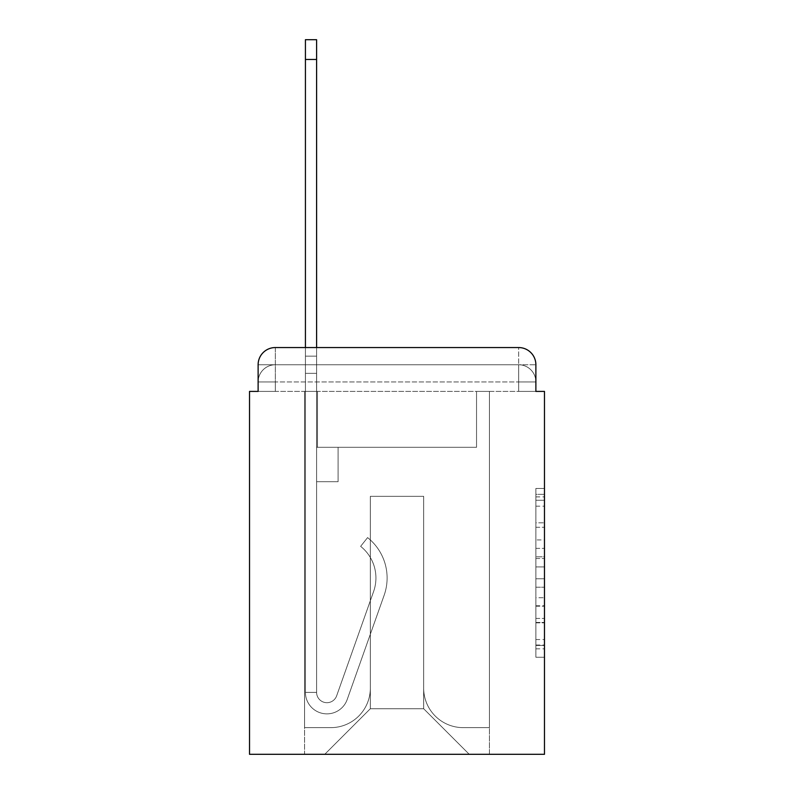 <?xml version="1.0" encoding="UTF-8"?>
<svg xmlns="http://www.w3.org/2000/svg" width="794" height="794" viewBox="0 0 794 794"><rect width="100%" height="100%" fill="white"/><g stroke="black" fill="none" stroke-linecap="round" stroke-linejoin="round"><path stroke-width="0.6" stroke-dasharray="3.97 2.98" d="M535.881 539.94L535.881 566.946L544.476 566.946L544.476 648.827L544.476 496.885L544.476 566.946L535.881 566.946L535.881 494.354L535.881 657.263L535.881 488.449L535.881 645.443L544.476 645.443L535.881 645.443L544.476 645.443L535.881 645.443L535.881 618.437L535.881 657.263L544.476 657.263L544.476 488.449L544.476 645.026L544.476 578.766L535.881 578.766L544.476 578.766L544.476 618.437L544.476 500.26L535.881 500.26L544.476 500.26L544.476 657.263L544.476 496.885L544.476 657.263L535.881 657.263L535.881 488.449L544.476 488.449L544.476 496.885L544.476 488.449L544.476 496.885L544.476 488.449L544.476 494.354L544.476 488.449L535.881 488.449L535.881 500.26L544.476 500.26L535.881 500.26L535.881 539.94L544.476 539.94M275.32 391.412L258.119 391.412L258.119 381.954L518.681 381.954L258.119 381.954L275.32 381.954L275.32 364.754L518.681 364.754L275.32 364.754L518.681 364.754L518.681 381.954L535.881 381.954L518.681 381.954L518.681 364.754L518.681 381.954L535.881 381.954L518.681 381.954L535.881 381.954L518.681 381.954L535.881 381.954L518.681 381.954L535.881 381.954L518.681 381.954L518.681 364.754L518.681 381.954L518.681 364.754L518.681 381.954L518.681 364.754L518.681 381.954L518.681 364.754L535.881 364.754L275.32 364.754L518.681 364.754L275.32 364.754L518.681 364.754L518.681 391.412L258.119 391.412L258.119 381.954L275.32 381.954L275.32 364.754L258.119 364.754A17.2 17.2 0 0 1 275.32 347.554A17.2 17.2 0 0 0 258.119 364.754L275.32 364.754A17.2 17.2 0 0 0 258.119 381.954L275.32 381.954L258.119 381.954L275.32 381.954L258.119 381.954L258.119 391.412L258.119 381.954L258.119 391.412L249.524 391.412L249.524 754.3L544.476 754.3L544.476 391.412L535.881 391.412L535.881 364.754A17.2 17.2 0 0 0 518.681 347.554L275.32 347.554A17.2 17.2 0 0 0 258.119 364.754L258.119 391.412L535.881 391.412L518.681 391.412L535.881 391.412L518.681 391.412L535.881 391.412L518.681 391.412L535.881 391.412L518.681 391.412L535.881 391.412L518.681 391.412L518.681 347.554L275.32 347.554L275.32 364.754A17.2 17.2 0 0 0 258.119 381.954L275.32 381.954L258.119 381.954A17.2 17.2 0 0 1 275.32 364.754A17.2 17.2 0 0 0 258.119 381.954A17.2 17.2 0 0 1 275.32 364.754L275.32 347.554A17.2 17.2 0 0 0 258.119 364.754L258.119 391.412L275.32 391.412L275.32 381.954L275.32 391.412L275.32 381.954L275.32 391.412L275.32 381.954L275.32 391.412L275.32 381.954L275.32 391.412L258.119 391.412L275.32 391.412M544.476 556.822L544.476 548.376L544.476 556.822L535.881 556.822L535.881 522.839L535.881 622.863L535.881 597.753L544.476 597.753L535.881 597.753L535.881 657.263L544.476 657.263L535.881 657.263L544.476 657.263L535.881 657.263L535.881 488.449L544.476 488.449L535.881 488.449L544.476 488.449L535.881 488.449L535.881 556.822L544.476 556.822M305.422 347.554L316.598 347.554L316.598 356.149L316.598 39.7L316.598 447.31L338.095 447.31L316.598 447.31L338.095 447.31L316.598 447.31L316.598 692.388A10.322 10.322 0 0 0 336.646 695.832A10.322 10.322 0 0 1 316.598 692.388A10.322 10.322 0 0 0 336.646 695.832L373.607 591.51A40.415 40.415 0 0 0 360.635 546.351A40.415 40.415 0 0 1 373.607 591.51A40.415 40.415 0 0 0 360.635 546.351L367.582 537.598A51.6 51.6 0 0 1 384.147 595.252L347.177 699.564A21.498 21.498 0 0 1 305.422 692.388L305.422 356.149L316.598 356.149L316.598 39.7L316.598 447.31L316.598 39.7L316.598 447.31L338.095 447.31L338.095 481.7L338.095 447.31L338.095 481.7L316.598 481.7L316.598 692.388L305.422 692.388L305.422 356.149L316.598 356.149L316.598 39.7L305.422 39.7L305.422 373.349L305.422 356.149L316.598 356.149L316.598 373.349L316.598 356.149L305.422 356.149L316.598 356.149L305.422 356.149L305.422 39.7L305.422 373.349L305.422 356.149L316.598 356.149L305.422 356.149L316.598 356.149L305.422 356.149L305.422 39.7L305.422 373.349L305.422 356.149L316.598 356.149L305.422 356.149L316.598 356.149L305.422 356.149L305.422 39.7L305.422 373.349L305.422 356.149L316.598 356.149L305.422 356.149L316.598 356.149L305.422 356.149L305.422 59.481L305.422 373.349L316.598 373.349L316.598 447.31L338.095 447.31L316.598 447.31L316.598 481.7L316.598 356.149L305.422 356.149L316.598 356.149L305.422 356.149L316.598 356.149L316.598 447.31L338.095 447.31L316.598 447.31L338.095 447.31L338.095 481.7L316.598 481.7L316.598 692.388L305.422 692.388L305.422 373.349L316.598 373.349L316.598 692.388A10.322 10.322 0 0 0 336.646 695.832L373.607 591.51A40.415 40.415 0 0 0 360.635 546.351L367.582 537.598A51.6 51.6 0 0 1 384.147 595.252L347.177 699.564A21.498 21.498 0 0 1 305.422 692.388L305.422 373.349L316.598 373.349L316.598 447.31L338.095 447.31L338.095 481.7L316.598 481.7L316.598 447.31L338.095 447.31L316.598 447.31L316.598 692.388A10.322 10.322 0 0 0 336.646 695.832A10.322 10.322 0 0 1 316.598 692.388L305.422 692.388L305.422 373.349L316.598 373.349L316.598 447.31L338.095 447.31L316.598 447.31L338.095 447.31L338.095 481.7L316.598 481.7L316.598 692.388L305.422 692.388L305.422 373.349L316.598 373.349L316.598 481.7L316.598 447.31L338.095 447.31L338.095 481.7L338.095 447.31L316.598 447.31L338.095 447.31L316.598 447.31L316.598 692.388A10.322 10.322 0 0 0 336.646 695.832L373.607 591.51A40.415 40.415 0 0 0 360.635 546.351A40.415 40.415 0 0 1 373.607 591.51A40.415 40.415 0 0 0 360.635 546.351L367.582 537.598A51.6 51.6 0 0 1 384.147 595.252L347.177 699.564A21.498 21.498 0 0 1 305.422 692.388L305.422 373.349L316.598 373.349L316.598 692.388A10.322 10.322 0 0 0 336.646 695.832L373.607 591.51A40.415 40.415 0 0 0 360.635 546.351L367.582 537.598A51.6 51.6 0 0 1 384.147 595.252L347.177 699.564A21.498 21.498 0 0 1 305.422 692.388L305.422 373.349L316.598 373.349L305.422 373.349L316.598 373.349L305.422 373.349L316.598 373.349L305.422 373.349L305.422 692.388L305.422 347.554M423.659 688.09A39.561 39.561 0 0 0 463.21 727.641A39.561 39.561 0 0 1 423.659 688.09L423.659 496.319L423.659 688.09A39.561 39.561 0 0 0 463.21 727.641L489.441 727.641L463.21 727.641A39.561 39.561 0 0 1 423.659 688.09L423.659 496.319L370.341 496.319L423.659 496.319L423.659 688.09A39.561 39.561 0 0 0 463.21 727.641L489.441 727.641L463.21 727.641A39.561 39.561 0 0 1 423.659 688.09L423.659 496.319L370.341 496.319L370.341 688.09L370.341 496.319L423.659 496.319L423.659 688.09A39.561 39.561 0 0 0 463.21 727.641L489.441 727.641L463.21 727.641A39.561 39.561 0 0 1 423.659 688.09L423.659 496.319L370.341 496.319L370.341 688.09A39.561 39.561 0 0 1 330.79 727.641A39.561 39.561 0 0 0 370.341 688.09L370.341 496.319L423.659 496.319L423.659 688.09A39.561 39.561 0 0 0 463.21 727.641L489.441 727.641L463.21 727.641A39.561 39.561 0 0 1 423.659 688.09L423.659 496.319L370.341 496.319L370.341 688.09A39.561 39.561 0 0 1 330.79 727.641L304.559 727.641L330.79 727.641A39.561 39.561 0 0 0 370.341 688.09L370.341 496.319L423.659 496.319L423.659 688.09M304.559 391.412L304.559 727.641L330.79 727.641A39.561 39.561 0 0 0 370.341 688.09A39.561 39.561 0 0 1 330.79 727.641L304.559 727.641L304.559 391.412L317.461 391.412L317.461 447.31L476.539 447.31L317.461 447.31L476.539 447.31L317.461 447.31L476.539 447.31L317.461 447.31L476.539 447.31L317.461 447.31L476.539 447.31L317.461 447.31L476.539 447.31L317.461 447.31L317.461 391.412L304.559 391.412L304.559 727.641L304.559 391.412L317.461 391.412L317.461 447.31L317.461 391.412L304.559 391.412L304.559 727.641L304.559 391.412L317.461 391.412L317.461 447.31L317.461 391.412L304.559 391.412L304.559 727.641L304.559 391.412L317.461 391.412L317.461 447.31L317.461 391.412L304.559 391.412L304.559 727.641L330.79 727.641A39.561 39.561 0 0 0 370.341 688.09L370.341 496.319L370.341 688.09A39.561 39.561 0 0 1 330.79 727.641A39.561 39.561 0 0 0 370.341 688.09L370.341 496.319L423.659 496.319L370.341 496.319L370.341 688.09A39.561 39.561 0 0 1 330.79 727.641L304.559 727.641L304.559 391.412L317.461 391.412L317.461 447.31L317.461 391.412L304.559 391.412L304.559 754.3L324.766 754.3L304.559 754.3L304.559 391.412L317.461 391.412L317.461 447.31L317.461 391.412L304.559 391.412M476.539 391.412L476.539 447.31L476.539 391.412L489.441 391.412L489.441 727.641L463.21 727.641L489.441 727.641L489.441 391.412L476.539 391.412L476.539 447.31L476.539 391.412L489.441 391.412L489.441 727.641L489.441 391.412L476.539 391.412L476.539 447.31L476.539 391.412L489.441 391.412L489.441 727.641L489.441 391.412L476.539 391.412L476.539 447.31L476.539 391.412L489.441 391.412L489.441 727.641L489.441 391.412L476.539 391.412L476.539 447.31L476.539 391.412L489.441 391.412L489.441 727.641L489.441 391.412L476.539 391.412L476.539 447.31L476.539 391.412L489.441 391.412L489.441 754.3L324.766 754.3L489.441 754.3L489.441 391.412L476.539 391.412M423.659 496.319L423.659 708.724L423.659 496.319L370.341 496.319L370.341 708.724L423.659 708.724L370.341 708.724L370.341 496.319L370.341 708.724L324.766 754.3L370.341 708.724L324.766 754.3L370.341 708.724L370.341 496.319L423.659 496.319L423.659 708.724L469.234 754.3L423.659 708.724L469.234 754.3L423.659 708.724L423.659 496.319L370.341 496.319L423.659 496.319M535.881 391.412L518.681 391.412L518.681 381.954L518.681 391.412L518.681 381.954L518.681 391.412L518.681 381.954L518.681 391.412L518.681 381.954L518.681 391.412L518.681 381.954L518.681 391.412L535.881 391.412L535.881 381.954A17.2 17.2 0 0 0 518.681 364.754L518.681 347.554A17.2 17.2 0 0 1 535.881 364.754L535.881 381.954A17.2 17.2 0 0 0 518.681 364.754A17.2 17.2 0 0 1 535.881 381.954A17.2 17.2 0 0 0 518.681 364.754A17.2 17.2 0 0 1 535.881 381.954L535.881 391.412M518.681 347.554A17.2 17.2 0 0 1 535.881 364.754A17.2 17.2 0 0 0 518.681 347.554M535.881 566.946L544.476 566.946L535.881 566.946M535.881 494.354L535.881 488.449L535.881 494.354L544.476 494.354L535.881 494.354M535.881 622.446L535.881 587.203L535.881 622.446L544.476 622.446L535.881 622.446M535.881 587.203L535.881 578.766L544.476 578.766L535.881 578.766L535.881 587.203L544.476 587.203L535.881 587.203M535.881 522.839L535.881 500.26L535.881 522.839L544.476 522.839L535.881 522.839M535.881 488.449L544.476 488.449L535.881 488.449L535.881 496.885L535.881 488.449L544.476 488.449M535.881 657.263L544.476 657.263L535.881 657.263L535.881 648.827L535.881 657.263M336.646 695.832A10.322 10.322 0 0 1 316.598 692.388L305.422 692.388A21.498 21.498 0 0 0 347.177 699.564A21.498 21.498 0 0 1 305.422 692.388A21.498 21.498 0 0 0 347.177 699.564A21.498 21.498 0 0 1 305.422 692.388A21.498 21.498 0 0 0 347.177 699.564A21.498 21.498 0 0 1 305.422 692.388A21.498 21.498 0 0 0 347.177 699.564A21.498 21.498 0 0 1 305.422 692.388L316.598 692.388A10.322 10.322 0 0 0 336.646 695.832L373.607 591.51A40.415 40.415 0 0 0 360.635 546.351A40.415 40.415 0 0 1 373.607 591.51A40.415 40.415 0 0 0 360.635 546.351L367.582 537.598A51.6 51.6 0 0 1 384.147 595.252L347.177 699.564A21.498 21.498 0 0 1 305.422 692.388A21.498 21.498 0 0 0 347.177 699.564A21.498 21.498 0 0 1 305.422 692.388A21.498 21.498 0 0 0 347.177 699.564A21.498 21.498 0 0 1 305.422 692.388L316.598 692.388A10.322 10.322 0 0 0 336.646 695.832L373.607 591.51A40.415 40.415 0 0 0 360.635 546.351L367.582 537.598A51.6 51.6 0 0 1 384.147 595.252L347.177 699.564A21.498 21.498 0 0 1 305.422 692.388L316.598 692.388A10.322 10.322 0 0 0 336.646 695.832A10.322 10.322 0 0 1 316.598 692.388A10.322 10.322 0 0 0 336.646 695.832L373.607 591.51A40.415 40.415 0 0 0 360.635 546.351A40.415 40.415 0 0 1 373.607 591.51A40.415 40.415 0 0 0 360.635 546.351L367.582 537.598A51.6 51.6 0 0 1 384.147 595.252L347.177 699.564A21.498 21.498 0 0 1 305.422 692.388A21.498 21.498 0 0 0 347.177 699.564A21.498 21.498 0 0 1 305.422 692.388L316.598 692.388L305.422 692.388A21.498 21.498 0 0 0 347.177 699.564A21.498 21.498 0 0 1 305.422 692.388A21.498 21.498 0 0 0 347.177 699.564L384.147 595.252A51.6 51.6 0 0 0 367.582 537.598A51.6 51.6 0 0 1 384.147 595.252A51.6 51.6 0 0 0 367.582 537.598A51.6 51.6 0 0 1 384.147 595.252A51.6 51.6 0 0 0 367.582 537.598A51.6 51.6 0 0 1 384.147 595.252A51.6 51.6 0 0 0 367.582 537.598A51.6 51.6 0 0 1 384.147 595.252A51.6 51.6 0 0 0 367.582 537.598A51.6 51.6 0 0 1 384.147 595.252A51.6 51.6 0 0 0 367.582 537.598A51.6 51.6 0 0 1 384.147 595.252A51.6 51.6 0 0 0 367.582 537.598A51.6 51.6 0 0 1 384.147 595.252A51.6 51.6 0 0 0 367.582 537.598A51.6 51.6 0 0 1 384.147 595.252A51.6 51.6 0 0 0 367.582 537.598L360.635 546.351A40.415 40.415 0 0 1 373.607 591.51A40.415 40.415 0 0 0 360.635 546.351L367.582 537.598L360.635 546.351A40.415 40.415 0 0 1 373.607 591.51L336.646 695.832A10.322 10.322 0 0 1 316.598 692.388A10.322 10.322 0 0 0 336.646 695.832L373.607 591.51L336.646 695.832A10.322 10.322 0 0 1 316.598 692.388A10.322 10.322 0 0 0 336.646 695.832L373.607 591.51L336.646 695.832A10.322 10.322 0 0 1 316.598 692.388L305.422 692.388L316.598 692.388A10.322 10.322 0 0 0 336.646 695.832L373.607 591.51A40.415 40.415 0 0 0 360.635 546.351L367.582 537.598L360.635 546.351A40.415 40.415 0 0 1 373.607 591.51L336.646 695.832A10.322 10.322 0 0 1 316.598 692.388L316.598 481.7L316.598 692.388A10.322 10.322 0 0 0 336.646 695.832L373.607 591.51A40.415 40.415 0 0 0 360.635 546.351L367.582 537.598L360.635 546.351A40.415 40.415 0 0 1 373.607 591.51L336.646 695.832A10.322 10.322 0 0 1 316.598 692.388L316.598 447.31L338.095 447.31L338.095 481.7L338.095 447.31L338.095 481.7L316.598 481.7L316.598 692.388A10.322 10.322 0 0 0 336.646 695.832L373.607 591.51A40.415 40.415 0 0 0 360.635 546.351L367.582 537.598L360.635 546.351A40.415 40.415 0 0 1 373.607 591.51L336.646 695.832M338.095 481.7L316.598 481.7L316.598 447.31L338.095 447.31L338.095 481.7L316.598 481.7L338.095 481.7L338.095 447.31L338.095 481.7L338.095 447.31L316.598 447.31L338.095 447.31L338.095 481.7L316.598 481.7L338.095 481.7L316.598 481.7L338.095 481.7L338.095 447.31L338.095 481.7L338.095 447.31L338.095 481.7L316.598 481.7L338.095 481.7L316.598 481.7L338.095 481.7L338.095 447.31L338.095 481.7L316.598 481.7L338.095 481.7L316.598 481.7L338.095 481.7L338.095 447.31L338.095 481.7L316.598 481.7L338.095 481.7M360.635 546.351L367.582 537.598L360.635 546.351M305.422 356.149L316.598 356.149L305.422 356.149M535.881 618.437L544.476 618.437L535.881 618.437M535.881 605.772L544.476 605.772M535.881 527.276L544.476 527.276L535.881 527.276M535.881 496.885L544.476 496.885M535.881 648.827L544.476 648.827M535.881 639.537L544.476 639.537M535.881 506.175L544.476 506.175M535.881 558.51L544.476 558.51L535.881 558.51M535.881 606.199L544.476 606.199L535.881 606.199M535.881 622.863L544.476 622.863L535.881 622.863M535.881 548.376L544.476 548.376L535.881 548.376M305.422 59.481L316.598 59.481M535.881 645.026L544.476 645.026M535.881 645.443L544.476 645.443M535.881 500.26L544.476 500.26M305.422 39.7L316.598 39.7L305.422 39.7"/><path stroke-width="1.19" d="M258.119 364.754L258.119 391.412L258.119 364.754A17.2 17.2 0 0 1 275.32 347.554L305.422 347.554L305.422 39.7L316.598 39.7L316.598 347.554L518.681 347.554L275.32 347.554M535.881 391.412L535.881 364.754L535.881 391.412L544.476 391.412L544.476 754.3L249.524 754.3L249.524 391.412L258.119 391.412M535.881 364.754A17.2 17.2 0 0 0 518.681 347.554M305.422 59.481L316.598 59.481"/></g></svg>
